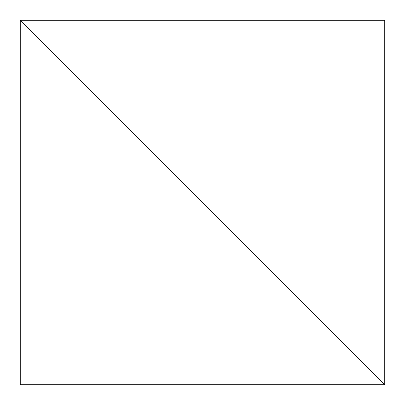 <?xml version="1.0" encoding="UTF-8"?>
<svg xmlns="http://www.w3.org/2000/svg" width="405" height="405" viewBox="0 0 405 405"><rect width="100%" height="100%" fill="white"/><g stroke="black" fill="none" stroke-linecap="round" stroke-linejoin="round"><path stroke-width="0.61" d="M384.75 384.75L20.25 20.25L20.25 384.75L384.75 384.75L20.25 20.25L20.25 384.75L384.75 384.75L384.75 20.25L20.25 20.25L384.75 384.75L20.25 20.25L384.75 20.25L384.75 384.75"/></g></svg>
